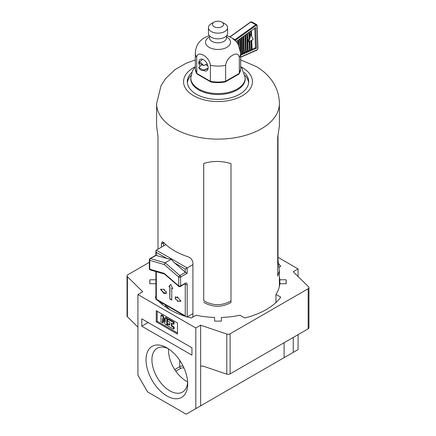 <?xml version="1.0" encoding="UTF-8"?>
<svg xmlns="http://www.w3.org/2000/svg" width="436" height="436" viewBox="0 0 436 436"><rect width="100%" height="100%" fill="white"/><g stroke="black" fill="none" stroke-linecap="round" stroke-linejoin="round"><path stroke-width="0.65" d="M166.868 347.808A29.468 17.015 60 0 1 187.709 383.898A29.468 17.015 60 0 1 166.868 395.932A29.468 17.015 60 0 1 146.027 359.836A29.468 17.015 60 0 1 166.868 347.803A29.468 17.015 60 0 1 166.868 347.808L166.868 347.803M168.4 348.751A25.304 14.611 -120 0 0 157.32 348.162A25.304 14.611 -120 0 0 153.243 368.387A25.304 14.611 -120 0 0 169.811 390.83A25.304 14.611 -120 0 0 182.619 391.991A25.304 14.611 -120 0 0 187.649 382.1M187.633 381.838A24.901 14.377 60 0 1 186.161 381.059A24.901 14.377 60 0 1 168.618 348.898M279.171 267.257L280.779 266.331A68.218 39.387 -0 0 0 278.653 263.72M187.278 316.912A68.218 39.387 -0 0 0 191.306 317.991L196.129 315.206A61.945 35.763 -0 0 0 214.588 317.452L214.588 321.081A68.218 39.387 -0 0 0 221.412 321.081L221.412 317.452A61.945 35.763 -0 0 0 239.871 315.206L244.694 317.991A68.218 39.387 -0 0 0 266.238 309.593A68.218 39.387 -0 0 0 280.779 297.156L275.955 294.371A61.945 35.763 -0 0 0 279.847 283.716L286.13 283.716L286.13 279.776L279.847 279.776A61.945 35.763 -0 0 0 279.394 277.007M286.13 283.716A68.218 39.387 -0 0 0 286.218 281.743A68.218 39.387 -0 0 0 286.13 279.776M293.254 337.448L293.254 352.375L298.077 349.59L298.077 334.663M298.077 276.468L298.077 268.936L293.254 271.721L308.584 286.823A2.73 1.575 180 0 1 308.961 287.618A2.73 1.575 180 0 1 308.159 288.73L230.104 333.802A2.73 1.575 180 0 1 226.791 334.041L200.636 325.191L195.813 327.976L137.923 294.556L137.923 375.211L147.575 391.92L186.161 414.2L195.813 408.63L195.813 327.976M278.01 257.349L298.077 268.936M177.479 322.962L177.479 334.101L156.257 321.85L156.257 310.71L177.479 322.962M141.782 318.841L191.949 347.803L191.949 355.16L141.782 326.193L141.782 318.841M195.813 408.63L200.636 405.845L200.636 366.409L202.489 365.924L226.791 374.148L226.791 334.041M230.104 333.802L230.104 373.903L308.159 328.837A2.73 1.575 -0 0 0 308.961 327.725L308.961 287.618M230.104 373.903A2.73 1.575 180 0 1 226.791 374.148M293.254 352.375L197.257 407.796M148.153 322.52L141.782 326.193M156.257 321.85L157.222 321.294L177.479 332.99M157.222 311.266L157.222 321.294M284.087 357.667L284.087 342.734M173.523 329.147L167.735 325.801L167.735 324.019L169.86 325.245L169.86 322.128L167.735 320.901L167.735 319.119L173.523 322.46L173.523 324.242L171.403 323.016L171.403 326.139L173.523 327.365L173.523 329.147L174.106 328.809L174.106 327.027L171.98 325.801L171.98 323.354M169.86 324.58L168.318 323.686L167.735 324.019M173.523 324.242L174.106 323.91L174.106 322.128L168.318 318.787L167.735 319.119M166.77 318.563L166.77 325.245L167.348 324.913L167.348 318.231L165.805 317.337L165.228 317.67L166.77 318.563L167.348 318.231M166.77 325.245L165.228 324.357L162.524 318.34L162.524 322.798L163.108 322.46L163.108 319.626M163.108 315.778L161.56 314.885L160.982 315.223L162.524 316.111L163.108 315.778L165.228 320.504M137.923 294.556L142.746 291.771L127.416 276.669L127.416 316.77L137.923 327.125M127.416 316.77A2.73 1.575 180 0 1 127.04 315.975L127.04 275.874A2.73 1.575 180 0 1 127.841 274.756L149.346 262.341M171.403 326.139L171.98 325.801M173.523 327.365L174.106 327.027M173.523 322.46L174.106 322.128M162.524 322.798L160.982 321.904L160.982 315.223M162.524 316.111L165.228 322.128L165.228 317.67M200.636 366.409L200.636 325.191M127.416 276.669A2.73 1.575 180 0 1 127.04 275.874M275.955 294.371L275.955 302.524M279.46 286.201A61.945 35.763 -0 0 0 279.394 285.918M279.847 279.776L279.847 283.716M160.045 301.767L160.045 302.524M155.903 279.776L149.87 279.776L149.87 283.716L155.903 283.716M155.903 296.763L155.221 297.156A68.218 39.387 -0 0 0 155.903 298.055M157.303 299.723A68.218 39.387 -0 0 0 185.665 316.427M149.87 279.776A68.218 39.387 -0 0 0 149.782 281.743A68.218 39.387 -0 0 0 149.87 283.716M244.253 72.485A30.7 17.723 180 0 1 248.7 81.668A30.7 17.723 180 0 1 229.592 98.078A30.7 17.723 180 0 1 196.058 94.062A30.7 17.723 180 0 1 187.3 81.668A30.7 17.723 180 0 1 191.747 72.485M248.64 82.786A30.7 17.723 0 0 0 245.037 75.499M157.99 249.152L157.99 136.49L156.606 126.015L156.606 103.67A61.394 35.447 0 0 0 174.111 128.457A61.394 35.447 0 0 0 241.184 136.495A61.394 35.447 0 0 0 279.394 103.67C279.253 94.601 276.44 86.486 270.963 79.325C266.957 74.164 262.08 69.907 256.319 66.555L240.65 59.923M162.503 304.65L161.892 302.835M161.424 247.174L161.424 244.051L162.121 241.795L163.914 242.596A61.394 35.447 0 0 0 174.111 250.613A61.394 35.447 0 0 0 187.769 256.673C190.783 257.818 192.499 259.802 192.914 262.63L192.914 317.059M231.015 300.873C221.919 305.996 212.828 305.936 203.732 300.698L203.732 163.451M165.162 304.72L165.947 305.838A58.669 33.872 0 0 0 170.182 309.833M163.555 242.247L163.533 245.959M279.394 103.67L279.394 126.015L277.71 137.247L277.71 276.097L279.394 270.821L278.01 260.346L278.01 135.907M203.699 302.317C212.752 307.5 221.848 307.554 230.987 302.486L230.987 163.636C221.891 160.786 212.795 160.726 203.699 163.462L203.732 300.698M190.963 75.499A30.7 17.723 0 0 0 187.36 82.786M277.71 260.341L278.01 260.346M198.903 62.653A6.551 3.782 60 0 1 198.898 62.397A6.551 3.782 60 0 1 200.255 59.4A6.551 3.782 60 0 1 205.302 61.154A6.551 3.782 60 0 1 208.157 67.743A6.551 3.782 60 0 1 206.806 70.741A6.551 3.782 60 0 1 203.312 70.283M239.331 57.394C238.536 53.797 236.247 53.105 232.47 55.307C228.693 57.465 226.409 60.8 225.614 65.313L225.614 81.287L239.331 73.362L239.331 57.394A22.65 13.075 180 0 0 240.65 53.001L238.067 44.047L235.696 41.006L231.429 37.649L226.753 35.529M221.957 22.127L224.753 23.74A9.548 5.515 180 0 1 227.548 27.637A9.548 5.515 180 0 1 224.753 31.539A9.548 5.515 180 0 1 214.343 32.733A9.548 5.515 180 0 1 208.452 27.637A9.548 5.515 180 0 1 211.247 23.74L214.043 22.127A5.592 3.232 180 0 1 221.957 22.127A5.592 3.232 180 0 1 223.592 24.411A5.592 3.232 180 0 1 221.957 26.694A5.592 3.232 180 0 1 215.858 27.392A5.592 3.232 180 0 1 212.408 24.411A5.592 3.232 180 0 1 214.043 22.127L211.247 23.74M227.548 27.637L227.548 33.321A9.548 5.515 180 0 1 224.753 37.218A9.548 5.515 180 0 1 214.343 38.417A9.548 5.515 180 0 1 208.452 33.321L208.452 27.637M196.669 57.394L196.783 73.798L210.686 81.903C215.564 82.862 220.436 82.862 225.314 81.903L225.614 81.287A22.65 13.075 0 0 1 210.386 81.287L210.386 65.313C209.798 56.865 197.219 49.644 196.669 57.394A22.65 13.075 180 0 1 195.35 53.001L195.35 68.97A22.65 13.075 0 0 0 196.669 73.362L210.386 81.287L210.61 81.87M199.96 66.414A6.551 3.782 60 0 1 198.947 63.193M225.39 81.87L238.983 74.027L239.331 73.362A22.65 13.075 0 0 0 240.65 68.97L239.217 73.798M202.2 64.463L198.707 67.526A4.349 2.512 -120 0 0 201.149 70.141A4.349 2.512 -120 0 0 202.909 70.414A4.349 2.512 -120 0 0 203.498 70.054L208.136 68.283M202.909 70.414L207.825 68.844A5.455 3.15 -120 0 0 208.07 68.746M249.681 35.708L250.073 34.259L250.847 34.667L248.891 41.867L253.229 39.36L250.847 34.667M250.787 34.635L250.667 31.185M249.163 32.264L249.387 38.417L249 38.21L248.798 32.531M249.387 38.417L249.73 37.142L249.545 31.992M251.032 30.923L251.196 35.354M251.616 36.183L251.414 30.651M250.199 50.096L251.327 49.6L251.005 40.646M248.891 41.867L248.117 41.458L249 38.21M248.171 50.985L249.441 50.429L249.125 41.731M246.302 51.802L247.414 51.317L246.787 33.97M244.345 52.663L245.544 52.135L244.934 35.3M242.623 53.415L243.588 52.99L242.999 36.689M240.961 54.146L241.866 53.748L241.299 37.916M239.98 48.325L239.647 39.098M237.985 43.916L237.86 40.385M240.65 55.209L256.428 48.298L255.681 27.588L236.612 41.278L236.639 42.063M202.615 59.301A5.455 3.15 -120 0 0 202.413 59.465L198.593 62.937A4.349 2.512 -120 0 0 198.544 62.98L203.334 65.509A4.349 2.512 -120 0 0 198.593 62.937M203.334 65.509L207.242 64.021M198.707 67.526L203.498 70.054M205.476 64.702L207.945 66.005M252.084 49.268L255.463 47.791L254.76 28.247M255.463 47.791L256.428 48.298M251.327 49.6L252.101 49.639L251.757 40.21M249.441 50.429L250.21 50.462L249.883 41.295M247.414 51.317L248.182 51.35L247.539 33.43M245.544 52.135L246.313 52.173L245.686 34.76M243.588 52.99L244.356 53.029L243.751 36.155M241.866 53.748L242.639 53.781L242.045 37.376M240.65 54.653L240.972 54.511L240.4 38.559M238.23 40.117L238.388 44.586M238.808 45.36L238.612 39.845M240.018 38.831L240.432 50.309M241.664 37.649L242.253 53.95M243.37 36.428L243.969 53.197M245.305 35.038L245.926 52.342M247.158 33.708L247.801 51.519M249.496 41.513L249.828 50.631M251.376 40.428L251.714 49.802M164.214 264.532L149.744 260.357A1.363 0.954 -73.9 0 1 150.475 258.581L165.179 262.826L179.883 275.563A1.363 0.572 130.9 0 0 178.684 277.067L164.214 264.532L165.179 262.826L171.74 259.038C170.912 259.306 169.304 259.12 166.917 258.483L156.306 255.452M185.245 272.129L185.245 269.067L187.175 267.955L187.175 273.279L185.245 272.129L174.634 262.941C172.367 260.886 171.403 259.589 171.74 259.038L187.175 267.955L192.914 264.641M185.011 283.836L185.245 284.419A1.363 0.79 180 0 0 187.175 284.419L187.175 316.967L192.914 313.658M166.917 258.483L156.306 252.357L155.903 251.011L156.306 250.128L165.909 244.585M164.296 292.638L166.225 293.75L166.225 291.521L164.296 290.409L164.296 289.291L160.448 289.302L164.296 293.75L164.486 292.523L166.225 293.526M169.811 287.052L169.811 298.976L171.74 300.088L171.74 288.169L172.705 288.725L170.776 284.386L168.846 286.496L170.002 286.942L169.811 298.976M175.327 299.003L177.256 300.115L177.256 301.232L181.098 301.222L177.256 296.774L177.256 297.892L175.327 296.774L175.327 299.003L177.256 300.115M178.76 286.381L164.754 274.255A1.363 0.572 -49.1 0 1 164.683 273.781L178.684 285.907A1.363 0.572 130.9 0 0 178.76 286.381A1.363 1.363 0 0 0 180.335 286.534L184.875 283.683M156.099 255.338L150.475 258.581A1.363 0.79 -120 0 0 150.028 258.619A1.363 1.363 0 0 0 149.346 259.802A1.363 0.79 180 0 0 149.744 260.357L149.744 269.197A1.363 0.79 180 0 1 149.346 268.641A1.363 1.363 0 0 0 150.327 269.955L150.327 269.955A1.363 0.954 -73.9 0 1 149.744 269.197L163.745 273.241A2.73 1.575 -120 0 1 164.683 273.781M187.175 316.967L186.21 316.874L185.245 315.855L185.245 284.419L184.744 283.983M156.306 271.677L156.306 299.145L185.245 315.855M175.517 296.889L175.517 298.894M177.447 296.998L177.256 297.892M177.447 300.006L177.447 301.118L181.005 301.113M170.803 284.452L169.037 286.387L170.002 286.942M171.74 288.169L172.569 288.425M170.002 298.862L171.74 299.864M160.737 289.302L164.296 293.417M308.159 328.837L308.159 288.73M174.716 369.565L179.725 366.671L179.725 360.354M184.019 368.104A2.73 1.575 0 0 0 180.689 368.344L175.795 371.172M180.689 368.344A1.363 0.79 60 0 1 179.725 366.671A4.093 2.365 180 0 1 183.022 365.989M195.295 66.713A34.449 19.887 0 0 0 193.377 95.577A34.449 19.887 0 0 0 242.089 95.887A34.449 19.887 0 0 0 242.623 67.76A34.449 19.887 0 0 0 240.705 66.713M161.424 244.051L163.533 242.863M164.868 306.448L165.947 305.838M226.458 36.907A12.513 7.227 180 0 1 226.851 47.344A12.513 7.227 180 0 1 209.149 47.344A12.513 7.227 180 0 1 209.149 37.125A12.513 7.227 180 0 1 209.542 36.907M226.458 35.883L226.458 37.927A8.458 4.883 180 0 1 223.984 41.382A8.458 4.883 180 0 1 214.763 42.439A8.458 4.883 180 0 1 209.542 37.927L209.547 38.079M225.614 65.313A22.65 13.075 180 0 1 210.386 65.313M251.605 21.898A1.363 0.823 117.9 0 0 250.923 21.969A1.363 0.823 117.9 0 0 250.814 22.04A0.545 0.278 -125.7 0 0 250.558 22.023L251.605 21.898L256.619 24.547A1.363 0.823 117.9 0 0 255.937 24.618A1.363 0.823 117.9 0 0 255.828 24.689L250.814 22.04L230.094 36.913M235.075 40.39A0.545 0.3 -2.1 0 0 235.413 40.297L256.275 25.315A0.818 0.491 -62.1 0 1 256.341 25.272A0.818 0.491 -62.1 0 1 256.946 25.62A0.545 0.3 177.9 0 0 256.946 25.195M232.731 38.482L234.966 39.665A0.545 0.278 -125.7 0 1 235.413 40.297L235.429 40.733M240.65 57.034L257.153 49.808A0.818 0.491 -62.1 0 0 257.774 48.756L256.946 25.62M234.693 40.036A0.545 0.327 -62.1 0 1 234.966 39.665L255.828 24.689A0.545 0.278 -125.7 0 1 256.275 25.315M256.739 50.08A0.545 0.349 -113.7 0 0 257.153 49.808M257.774 48.756A0.545 0.3 -2.1 0 0 257.938 48.532L257.104 25.397L256.619 24.547M156.306 252.357L156.306 255.42M185.245 269.067L174.634 262.941M187.175 284.419C187.055 283.106 186.412 282.708 185.245 283.237A1.363 0.79 60 0 1 184.962 283.858M187.175 273.279L180.613 277.067L180.613 285.907L185.245 283.237M156.306 250.128L171.74 259.038M180.335 286.534A1.363 0.79 60 0 0 180.613 285.907A1.363 0.79 180 0 1 178.684 285.907L178.684 277.067A1.363 0.79 180 0 0 180.613 277.067A1.363 0.79 -120 0 0 179.883 275.563L185.507 272.315M164.754 274.255L164.334 273.993A1.363 0.954 -73.9 0 1 163.745 273.241M245.217 77.881A27.217 15.712 0 0 1 244.144 82.262A27.217 15.712 0 0 1 214.169 93.44A27.217 15.712 0 0 1 190.783 77.881L190.783 78.818A27.217 15.712 0 0 0 214.169 94.372A27.217 15.712 0 0 0 244.144 83.194A27.217 15.712 0 0 0 245.217 78.818L245.217 77.881L241.996 68.294L240.65 66.648M156.606 103.67L161.058 85.598L165.615 78.584L175.141 69.531L186.395 63.133L195.35 59.923M279.394 286.479L279.394 270.821M209.247 35.529L204.811 37.507C200.195 40.237 195.753 44.641 195.35 53.001M209.542 35.883L209.542 37.927M240.65 53.001L240.65 68.97M196.783 73.798L195.35 68.97M240.65 57.258L256.989 50.102L257.938 48.532M229.93 36.831L250.558 22.023M150.028 258.619L155.903 255.224L155.903 251.011M149.346 259.802L149.346 268.641M150.327 269.955L164.334 273.993M186.21 316.874L155.903 299.374L155.903 271.563M190.783 77.881L192.499 70.752L195.35 66.648"/></g></svg>
